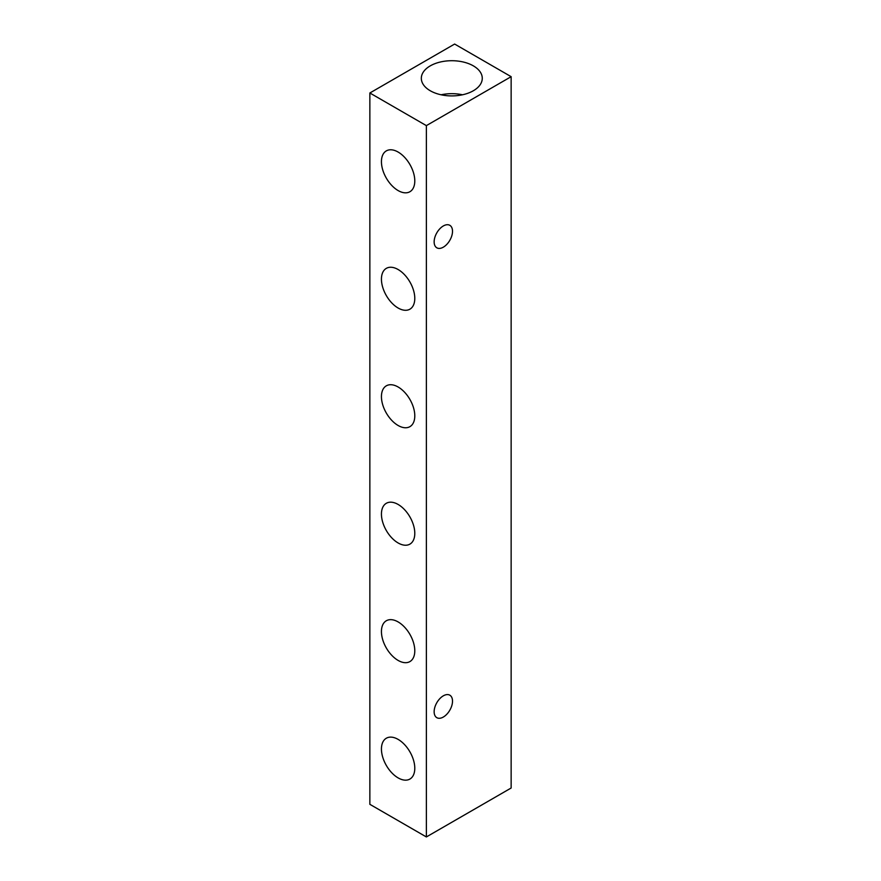 <?xml version="1.0" encoding="UTF-8"?>
<svg xmlns="http://www.w3.org/2000/svg" width="881" height="881" viewBox="0 0 881 881"><rect width="100%" height="100%" fill="white"/><g stroke="black" fill="none" stroke-linecap="round" stroke-linejoin="round"><path stroke-width="1.32" d="M434.146 241.868A12.984 7.5 120 0 0 436.833 247.814A12.984 7.5 120 0 0 446.843 244.334A12.984 7.5 120 0 0 452.515 231.263A12.984 7.5 120 0 0 449.817 225.316A12.984 7.5 120 0 0 439.806 228.796A12.984 7.5 120 0 0 434.146 241.868M434.146 711.738A12.984 7.5 120 0 0 436.833 717.685A12.984 7.5 120 0 0 446.843 714.205A12.984 7.5 120 0 0 452.515 701.133A12.984 7.5 120 0 0 449.817 695.186A12.984 7.5 120 0 0 439.806 698.666A12.984 7.5 120 0 0 434.146 711.738M398.113 739.39A23.578 13.611 -120 0 0 386.33 738.223A23.578 13.611 -120 0 0 382.706 757.109A23.578 13.611 -120 0 0 398.113 777.89A23.578 13.611 -120 0 0 409.907 779.057A23.578 13.611 -120 0 0 413.519 760.16A23.578 13.611 -120 0 0 398.113 739.39M398.113 621.92A23.578 13.611 -120 0 0 386.33 620.753A23.578 13.611 -120 0 0 382.706 639.65A23.578 13.611 -120 0 0 398.113 660.42A23.578 13.611 -120 0 0 409.907 661.587A23.578 13.611 -120 0 0 413.519 642.701A23.578 13.611 -120 0 0 398.113 621.92M398.113 504.45A23.578 13.611 -120 0 0 386.33 503.282A23.578 13.611 -120 0 0 382.706 522.18A23.578 13.611 -120 0 0 398.113 542.96A23.578 13.611 -120 0 0 409.907 544.128A23.578 13.611 -120 0 0 413.519 525.23A23.578 13.611 -120 0 0 398.113 504.45M398.113 386.99A23.578 13.611 -120 0 0 386.33 385.823A23.578 13.611 -120 0 0 382.706 404.709A23.578 13.611 -120 0 0 398.113 425.49A23.578 13.611 -120 0 0 409.907 426.657A23.578 13.611 -120 0 0 413.519 407.76A23.578 13.611 -120 0 0 398.113 386.99M398.113 269.52A23.578 13.611 -120 0 0 386.33 268.353A23.578 13.611 -120 0 0 382.706 287.25A23.578 13.611 -120 0 0 398.113 308.02A23.578 13.611 -120 0 0 409.907 309.187A23.578 13.611 -120 0 0 413.519 290.301A23.578 13.611 -120 0 0 398.113 269.52M398.113 152.05A23.578 13.611 -120 0 0 386.33 150.882A23.578 13.611 -120 0 0 382.706 169.78A23.578 13.611 -120 0 0 398.113 190.56A23.578 13.611 -120 0 0 409.907 191.728A23.578 13.611 -120 0 0 413.519 172.83A23.578 13.611 -120 0 0 398.113 152.05M430.258 90.754A30.472 17.598 180 0 1 421.327 78.31A30.472 17.598 180 0 1 440.148 62.055A30.472 17.598 180 0 1 473.35 65.866A30.472 17.598 180 0 1 482.27 78.31A30.472 17.598 180 0 1 463.461 94.564A30.472 17.598 180 0 1 430.258 90.754M441.128 94.785A30.472 17.598 180 0 1 462.481 94.785M511.145 76.68L454.629 44.05L369.855 92.99L369.855 804.32L426.371 836.95L426.371 125.62L511.145 76.68L511.145 788.01L426.371 836.95M369.855 92.99L426.371 125.62"/></g></svg>
